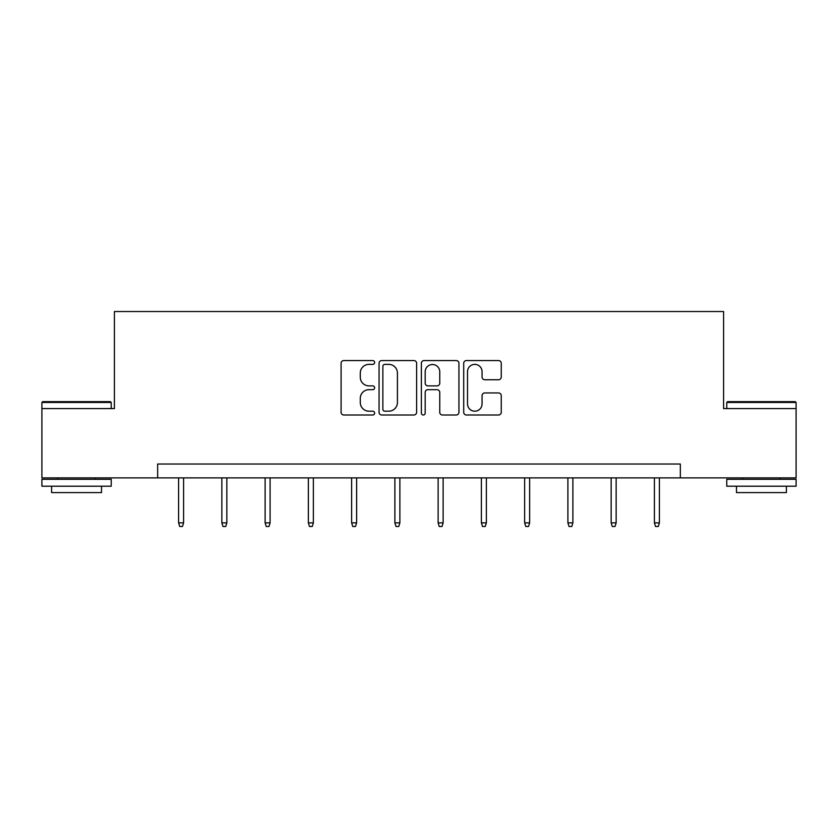 <?xml version="1.0" encoding="UTF-8"?>
<svg xmlns="http://www.w3.org/2000/svg" width="838" height="838" viewBox="0 0 838 838"><rect width="100%" height="100%" fill="white"/><g stroke="black" fill="none" stroke-linecap="round" stroke-linejoin="round"><path stroke-width="1.26" d="M374.638 362.466A1.906 1.906 0 0 0 372.732 360.56L343.81 360.56A2.724 2.724 0 0 0 341.087 363.283L341.087 412.275A2.724 2.724 0 0 0 343.81 414.999L372.732 414.999A1.906 1.906 0 0 0 374.638 413.092A1.906 1.906 0 0 0 372.732 411.186L368.992 411.186A8.705 8.705 0 0 1 360.277 402.47L360.277 398.396A8.705 8.705 0 0 1 368.992 389.68L372.732 389.68A1.906 1.906 0 0 0 374.638 387.774A1.906 1.906 0 0 0 372.732 385.878L368.992 385.878A8.705 8.705 0 0 1 360.277 377.163L360.277 373.078A8.705 8.705 0 0 1 368.992 364.373L372.732 364.373A1.906 1.906 0 0 0 374.638 362.466M498.537 379.75A2.724 2.724 0 0 0 501.26 377.027L501.26 363.283A2.724 2.724 0 0 0 498.537 360.56L466.42 360.56A2.724 2.724 0 0 0 463.707 363.283L463.707 412.275A2.724 2.724 0 0 0 466.42 414.999L498.537 414.999A2.724 2.724 0 0 0 501.26 412.275L501.26 395.672A2.724 2.724 0 0 0 498.537 392.949L484.793 392.949A2.724 2.724 0 0 0 482.07 395.672L482.07 403.906A7.28 7.28 0 0 1 474.79 411.186A7.28 7.28 0 0 1 467.51 403.906L467.51 371.653A7.28 7.28 0 0 1 474.79 364.373A7.28 7.28 0 0 1 482.07 371.653L482.07 377.027A2.724 2.724 0 0 0 484.793 379.75L498.537 379.75M157.659 477.89L41.9 477.89L41.9 408.577L114.408 408.577L114.408 311.526L723.592 311.526L723.592 408.577L796.1 408.577L796.1 477.89L680.341 477.89L680.341 464.032L157.659 464.032L157.659 477.89L680.341 477.89M416.622 363.283A2.724 2.724 0 0 0 413.899 360.56L381.782 360.56A2.724 2.724 0 0 0 379.059 363.283L379.059 412.275A2.724 2.724 0 0 0 381.782 414.999L413.899 414.999A2.724 2.724 0 0 0 416.622 412.275L416.622 363.283M424.101 360.56L456.218 360.56A2.724 2.724 0 0 1 458.941 363.283L458.941 412.275A2.724 2.724 0 0 1 456.218 414.999L442.474 414.999A2.724 2.724 0 0 1 439.751 412.275L439.751 392.404A2.724 2.724 0 0 0 437.027 389.68L427.914 389.68A2.724 2.724 0 0 0 425.191 392.404L425.191 413.092A1.906 1.906 0 0 1 423.284 414.999A1.906 1.906 0 0 1 421.378 413.092L421.378 363.283A2.724 2.724 0 0 1 424.101 360.56M384.778 364.373A1.906 1.906 0 0 0 382.872 366.279L382.872 409.279A1.906 1.906 0 0 0 384.778 411.186L388.717 411.186A8.705 8.705 0 0 0 397.432 402.47L397.432 373.078A8.705 8.705 0 0 0 388.717 364.373L384.778 364.373M439.751 371.789A7.28 7.28 0 0 0 432.471 364.509A7.28 7.28 0 0 0 425.191 371.789L425.191 383.155A2.724 2.724 0 0 0 427.914 385.878L437.027 385.878A2.724 2.724 0 0 0 439.751 383.155L439.751 371.789M183.585 522.87L182.485 526.474L179.709 526.474L178.599 522.87L183.585 522.87L183.585 477.89M178.599 522.87L178.599 477.89M42.728 401.643L110.386 401.643L111.224 402.47L41.9 402.47L42.728 401.643M76.562 486.208L41.9 486.208L41.9 479.284L111.224 479.284L111.224 486.208L76.562 486.208M101.513 486.208L101.513 492.587L51.6 492.587L51.6 486.208M727.614 401.643L795.272 401.643L796.1 402.47L726.776 402.47L727.614 401.643M761.438 486.208L726.776 486.208L726.776 479.284L796.1 479.284L796.1 486.208L761.438 486.208M786.4 486.208L786.4 492.587L736.487 492.587L736.487 486.208M226.847 522.87L225.736 526.474L222.96 526.474L221.85 522.87L226.847 522.87L226.847 477.89M221.85 522.87L221.85 477.89M270.098 522.87L268.988 526.474L266.222 526.474L265.112 522.87L270.098 522.87L270.098 477.89M265.112 522.87L265.112 477.89M313.36 522.87L312.249 526.474L309.473 526.474L308.363 522.87L313.36 522.87L313.36 477.89M308.363 522.87L308.363 477.89M356.611 522.87L355.501 526.474L352.735 526.474L351.625 522.87L356.611 522.87L356.611 477.89M351.625 522.87L351.625 477.89M399.873 522.87L398.762 526.474L395.986 526.474L394.876 522.87L399.873 522.87L399.873 477.89M394.876 522.87L394.876 477.89M443.124 522.87L442.014 526.474L439.238 526.474L438.127 522.87L443.124 522.87L443.124 477.89M438.127 522.87L438.127 477.89M486.375 522.87L485.265 526.474L482.499 526.474L481.389 522.87L486.375 522.87L486.375 477.89M481.389 522.87L481.389 477.89M529.637 522.87L528.527 526.474L525.751 526.474L524.64 522.87L529.637 522.87L529.637 477.89M524.64 522.87L524.64 477.89M572.888 522.87L571.778 526.474L569.012 526.474L567.902 522.87L572.888 522.87L572.888 477.89M567.902 522.87L567.902 477.89M616.15 522.87L615.04 526.474L612.264 526.474L611.153 522.87L616.15 522.87L616.15 477.89M611.153 522.87L611.153 477.89M659.401 522.87L658.291 526.474L655.515 526.474L654.415 522.87L659.401 522.87L659.401 477.89M654.415 522.87L654.415 477.89M41.9 408.577L41.9 402.47M57.707 479.284L57.707 477.89M95.417 479.284L95.417 477.89M111.224 408.577L111.224 402.47M726.776 408.577L726.776 402.47M742.583 479.284L742.583 477.89M780.293 479.284L780.293 477.89M796.1 408.577L796.1 402.47"/></g></svg>

